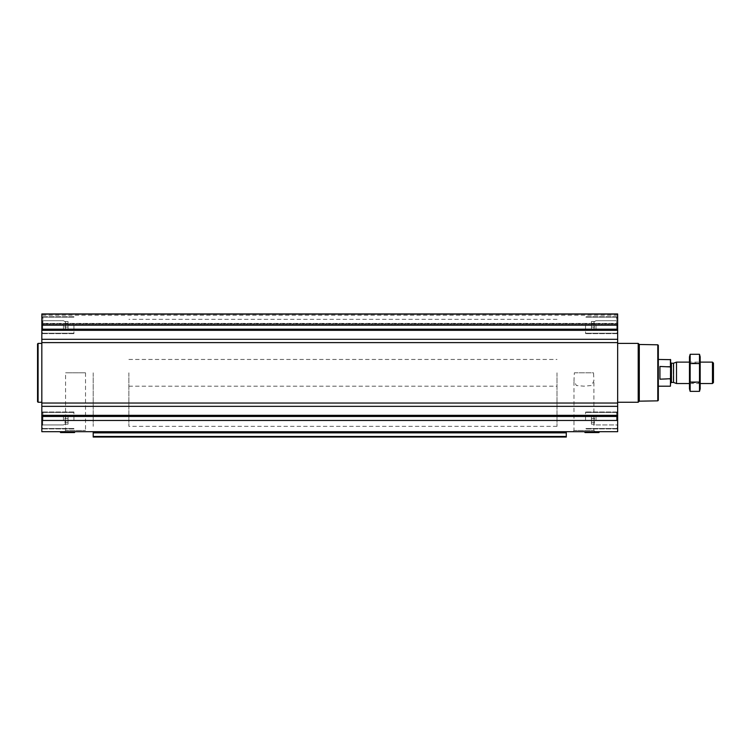 <?xml version="1.0" encoding="UTF-8"?>
<svg xmlns="http://www.w3.org/2000/svg" width="751" height="751" viewBox="0 0 751 751"><rect width="100%" height="100%" fill="white"/><g stroke="black" fill="none" stroke-linecap="round" stroke-linejoin="round"><path stroke-width="0.56" stroke-dasharray="3.75 2.82" d="M574.337 372.825L593.543 372.825L593.91 380.851L591.525 385.516L583.94 386.183L576.374 385.526L573.971 380.851L574.337 372.825L593.543 372.825M572.731 431.694L595.158 431.694L572.731 431.694L573.971 430.445L593.91 430.445L573.971 430.445L573.971 380.851M63.45 325.192L63.45 329.68L63.45 325.192M64.793 327.051L65.656 325.192L64.793 323.343C65.891 324.573 65.891 325.812 64.793 327.051C65.891 327.661 65.891 328.281 64.793 328.9C65.891 328.29 65.891 327.671 64.793 327.051L65.656 325.192L64.793 323.343C65.891 322.723 65.891 322.104 64.793 321.484C65.891 322.104 65.891 322.723 64.793 323.343C65.891 324.573 65.891 325.812 64.793 327.051C65.891 327.661 65.891 328.281 64.793 328.9C65.891 328.29 65.891 327.671 64.793 327.051L68.05 327.051L68.05 323.343L64.793 323.343C65.891 322.723 65.891 322.104 64.793 321.484C65.891 322.104 65.891 322.723 64.793 323.343L68.05 323.343L68.05 321.484L64.793 321.484L63.45 320.715L42.704 320.715L42.704 329.68L42.704 320.715L42.704 329.68L42.704 320.715L41.831 319.842L41.831 333.651L41.831 313.956L617.66 313.956L617.66 324.207L617.66 313.956L41.831 313.956L617.66 313.956L617.66 333.651L617.66 316.744L617.66 333.651L617.66 316.744L617.66 332.149L617.66 318.236L617.66 332.149L617.66 318.236L617.66 330.543L617.66 319.842L617.66 325.192L41.831 325.192L41.831 332.149L41.831 318.236L41.831 332.149L41.831 318.236L41.831 330.543L41.831 319.842L42.704 320.715L63.45 320.715L64.793 321.484L68.05 321.484L68.05 327.051L64.793 327.051L68.05 327.051L68.05 328.9L64.793 328.9L63.45 329.68L42.704 329.68L41.831 330.543L42.704 329.68L63.45 329.68L64.793 328.9L68.05 328.9L68.05 323.343L64.793 323.343L68.05 323.343L68.05 321.484L68.05 327.051L64.793 327.051M63.45 420.457L63.45 415.97L63.45 420.457M617.66 325.192L617.66 431.694L41.831 431.694L41.831 415.106L42.704 415.97L63.45 415.97L64.793 416.749L68.05 416.749L68.05 424.165L68.05 416.749L68.05 422.306L64.793 422.306L65.656 420.457L64.793 418.598C65.891 419.837 65.891 421.067 64.793 422.306C65.891 422.926 65.891 423.545 64.793 424.165C65.891 423.545 65.891 422.926 64.793 422.306L65.656 420.457L64.793 418.598C65.891 417.988 65.891 417.368 64.793 416.749C65.891 417.359 65.891 417.978 64.793 418.598C65.891 419.837 65.891 421.067 64.793 422.306C65.891 422.926 65.891 423.545 64.793 424.165C65.891 423.545 65.891 422.926 64.793 422.306L68.05 422.306L68.05 418.598L64.793 418.598C65.891 417.988 65.891 417.368 64.793 416.749C65.891 417.359 65.891 417.978 64.793 418.598L68.05 418.598L68.05 416.749L64.793 416.749L63.45 415.97L42.704 415.97L42.704 424.935L42.704 415.97L42.704 424.935L42.704 415.97L41.831 415.106L41.831 428.905L41.831 325.192M584.851 431.694L599.091 431.694L584.851 431.694M93.208 431.694L566.282 431.694L93.208 431.694L93.208 437.044M64.333 431.694L86.759 431.694L64.333 431.694L65.572 430.445L85.52 430.445L65.572 430.445L65.572 372.825L85.52 372.825L65.572 372.825M60.399 431.694L74.64 431.694L60.399 431.694M41.831 372.825L41.831 402.254L41.831 372.825M41.831 323.418L41.831 314.425L41.831 324.207L41.831 315.242L41.831 324.207L41.831 323.418L617.66 323.418L41.831 323.418M566.282 437.044L566.282 432.848L93.208 432.848M566.282 431.694L566.282 432.848M617.66 372.825L617.66 402.254L617.66 372.825M617.66 323.803L617.66 315.242L617.66 323.803L41.831 323.803L617.66 323.803M658.327 345.338L658.327 400.311M658.327 372.825L658.327 386.202L658.327 372.825M657.792 344.803L657.792 400.846M639.298 344.484L639.298 401.165M638.209 343.395L638.209 402.254M585.545 420.457L585.545 411.999L585.545 420.457M585.545 325.192L585.545 333.651L585.545 325.192M616.59 420.457L616.59 412.421L616.59 420.457M616.59 325.192L616.59 317.166L616.59 325.192M616.787 420.457L616.787 415.97L616.787 420.457M596.041 420.457L596.041 415.97L596.041 420.457M594.698 422.306C593.6 421.067 593.6 419.837 594.698 418.598C593.6 417.988 593.6 417.368 594.698 416.749C593.6 417.359 593.6 417.978 594.698 418.598C593.6 419.837 593.6 421.067 594.698 422.306C593.6 422.926 593.6 423.545 594.698 424.165C593.6 423.545 593.6 422.926 594.698 422.306C593.6 421.067 593.6 419.837 594.698 418.598C593.6 417.988 593.6 417.368 594.698 416.749C593.6 417.359 593.6 417.978 594.698 418.598C593.6 419.837 593.6 421.067 594.698 422.306C593.6 422.926 593.6 423.545 594.698 424.165C593.6 423.545 593.6 422.926 594.698 422.306L591.431 422.306L591.431 418.598L594.698 418.598L591.431 418.598L591.431 416.749L594.698 416.749L596.041 415.97L616.787 415.97L617.66 415.106L616.787 415.97L596.041 415.97L594.698 416.749L591.431 416.749L591.431 422.306L594.698 422.306L591.431 422.306L591.431 424.165L594.698 424.165L596.041 424.935L616.787 424.935L617.66 425.808L616.787 424.935L596.041 424.935L594.698 424.165L591.431 424.165L591.431 418.598L594.698 418.598L591.431 418.598L591.431 416.749L591.431 422.306L594.698 422.306M616.787 325.192L616.787 329.68L616.787 325.192M596.041 325.192L596.041 329.68L596.041 325.192M594.698 327.051C593.6 325.812 593.6 324.582 594.698 323.343C593.6 322.723 593.6 322.104 594.698 321.484C593.6 322.104 593.6 322.723 594.698 323.343C593.6 324.573 593.6 325.812 594.698 327.051C593.6 327.661 593.6 328.281 594.698 328.9C593.6 328.29 593.6 327.671 594.698 327.051C593.6 325.812 593.6 324.582 594.698 323.343C593.6 322.723 593.6 322.104 594.698 321.484C593.6 322.104 593.6 322.723 594.698 323.343C593.6 324.573 593.6 325.812 594.698 327.051C593.6 327.661 593.6 328.281 594.698 328.9C593.6 328.29 593.6 327.671 594.698 327.051L591.431 327.051L591.431 323.343L594.698 323.343L591.431 323.343L591.431 321.484L594.698 321.484L596.041 320.715L616.787 320.715L617.66 319.842L616.787 320.715L596.041 320.715L594.698 321.484L591.431 321.484L591.431 327.051L594.698 327.051L591.431 327.051L591.431 328.9L594.698 328.9L596.041 329.68L616.787 329.68L617.66 330.543L616.787 329.68L596.041 329.68L594.698 328.9L591.431 328.9L591.431 323.343L594.698 323.343L591.431 323.343L591.431 321.484L591.431 327.051L594.698 327.051M591.431 422.306L591.431 424.165L591.431 422.306M591.431 327.051L591.431 328.9L591.431 327.051M38.085 343.395L38.085 402.254M37.55 343.93L37.55 401.719M73.936 420.457L73.936 411.999L73.936 420.457M73.936 325.192L73.936 333.651L73.936 325.192M42.901 420.457L42.901 412.421L42.901 420.457M41.831 420.457L41.831 427.413L41.831 413.501L41.831 427.413L41.831 413.501L41.831 425.808L41.831 415.106L41.831 420.457L617.66 420.457M42.901 325.192L42.901 317.166L42.901 325.192M68.05 424.165L64.793 424.165L63.45 424.935L42.704 424.935L41.831 425.808L42.704 424.935L63.45 424.935L64.793 424.165L68.05 424.165L68.05 422.306L64.793 422.306L68.05 422.306L68.05 424.165M68.05 418.598L64.793 418.598L68.05 418.598M68.05 327.051L68.05 328.9L68.05 327.051M557.007 372.825L557.007 426.343L557.007 372.825M93.208 372.825L93.208 426.343L93.208 372.825M670.634 359.663L670.634 385.986M670.634 372.825L670.634 383.207L670.634 372.825M670.427 359.447L670.634 366.929M670.427 366.469L659.932 366.469L659.932 379.18L670.427 379.18L670.427 386.202M128.881 372.825L128.881 426.343L128.881 372.825M659.932 379.18L659.932 366.469L659.932 379.18M713.45 363.108L713.45 382.541M712.464 362.123L712.464 383.526M676.51 362.123L676.51 383.526M689.474 388.821L689.474 356.819M689.474 362.123L689.474 383.526L689.474 362.123L690.347 362.986L690.347 382.663L690.347 362.986L699.312 362.986L699.312 382.663L699.312 362.986L700.176 362.123L700.176 383.526L700.176 362.123L689.474 362.123M690.15 354.284L690.15 391.365M690.15 363.559L699.5 363.559L699.5 354.284M690.15 382.09L699.5 382.09L699.5 363.559M699.5 391.365L699.5 382.09M700.176 388.821L700.176 356.819M566.282 436.462L93.208 436.462M617.66 416.467L41.831 416.467M617.66 415.331L41.831 415.331M617.66 406.338L41.831 406.338M617.66 403.043L41.831 403.043M617.66 342.606L41.831 342.606M617.66 339.311L41.831 339.311M617.66 330.318L41.831 330.318M617.66 329.182L41.831 329.182M617.66 314.425L41.831 314.425L617.66 314.425M598.998 432.492L584.945 432.492M599.279 432.013L584.663 432.013M74.546 432.492L60.493 432.492M74.828 432.013L60.211 432.013M673.553 363.193L673.553 382.456M673.281 363.249L673.281 382.4M671.441 363.249L671.441 382.4M595.158 431.694L593.91 430.445L593.91 380.851M617.66 324.207L41.831 324.207L617.66 324.207M617.66 315.242L41.831 315.242M617.66 411.999L585.545 411.999L617.66 411.999M617.66 428.905L585.545 428.905L617.66 428.905M617.66 316.744L585.545 316.744L617.66 316.744M617.66 333.651L585.545 333.651L617.66 333.651M617.66 413.501L616.59 412.421L585.545 412.421L616.59 412.421L617.66 413.501M617.66 427.413L616.59 428.483L585.545 428.483L616.59 428.483L617.66 427.413M617.66 318.236L616.59 317.166L585.545 317.166L616.59 317.166L617.66 318.236M617.66 332.149L616.59 333.219L585.545 333.219L616.59 333.219L617.66 332.149M85.52 372.825L85.52 430.445L86.759 431.694M73.936 411.999L41.831 411.999L73.936 411.999M73.936 428.905L41.831 428.905L73.936 428.905M73.936 316.744L41.831 316.744L73.936 316.744M73.936 333.651L41.831 333.651L73.936 333.651M73.936 412.421L42.901 412.421L41.831 413.501L42.901 412.421L73.936 412.421M73.936 428.483L42.901 428.483L41.831 427.413L42.901 428.483L73.936 428.483M73.936 317.166L42.901 317.166L41.831 318.236L42.901 317.166L73.936 317.166M73.936 333.219L42.901 333.219L41.831 332.149L42.901 333.219L73.936 333.219M128.881 359.447L557.007 359.447M128.881 386.202L557.007 386.202M557.007 319.306L128.881 319.306M557.007 426.343L128.881 426.343M700.176 383.526L689.474 383.526L690.347 382.663L699.312 382.663L700.176 383.526"/><path stroke-width="1.13" d="M617.66 339.311L617.66 431.694L41.831 431.694L41.831 313.956L617.66 313.956L617.66 339.311L41.831 339.311M566.282 432.848L93.208 432.848L93.208 437.044L566.282 437.044L566.282 431.694M93.208 432.848L93.208 431.694M566.282 437.044L93.208 437.044M657.792 344.803L657.792 400.846L658.327 400.311L658.327 345.338L657.792 344.803L639.298 344.484L638.209 343.395L617.66 343.395M657.792 400.846L639.298 401.165L639.298 344.484M639.298 401.165L638.209 402.254L638.209 343.395M585.038 432.548L598.904 432.548L585.038 432.548L584.851 431.694M41.831 402.254L38.085 402.254L38.085 343.395L41.831 343.395M38.085 402.254L37.55 401.719L37.55 343.93L38.085 343.395M60.587 432.548L74.452 432.548L60.587 432.548L60.399 431.694M670.634 366.929L659.932 366.469L659.932 379.18L670.634 378.711L670.427 386.202L670.634 359.663L658.327 359.447M670.427 366.469L670.427 359.447M712.464 362.123L712.464 383.526L713.45 382.541L713.45 363.108L712.464 362.123L700.176 362.123M689.474 383.526L676.51 383.526L676.51 362.123L689.474 362.123M690.15 354.284L689.474 356.819L689.474 388.821L690.15 391.365L690.15 354.284L699.5 354.284L699.5 391.365L690.15 391.365M690.15 363.559L699.5 363.559M690.15 382.09L699.5 382.09M699.5 354.284L700.176 356.819L700.176 388.821L699.5 391.365M566.282 436.462L93.208 436.462M617.66 325.192L41.831 325.192M617.66 329.182L41.831 329.182M617.66 330.318L41.831 330.318M617.66 342.606L41.831 342.606M617.66 403.043L41.831 403.043M617.66 406.338L41.831 406.338M617.66 415.331L41.831 415.331M617.66 416.467L41.831 416.467M617.66 420.457L41.831 420.457M584.945 432.492L598.904 432.548M584.663 432.013L599.091 431.694M60.493 432.492L74.452 432.548M60.211 432.013L74.64 431.694M673.553 363.193L673.553 382.456L673.553 363.193L676.51 362.123M673.281 382.4L671.441 382.4L671.441 363.249L670.634 362.442M638.209 402.254L617.66 402.254M598.998 432.492L599.279 432.013M74.546 432.492L74.828 432.013M670.427 386.202L658.327 386.202M712.464 383.526L700.176 383.526M673.553 382.456L676.51 383.526M673.281 363.249L671.441 363.249M671.441 382.4L670.634 383.207"/></g></svg>
